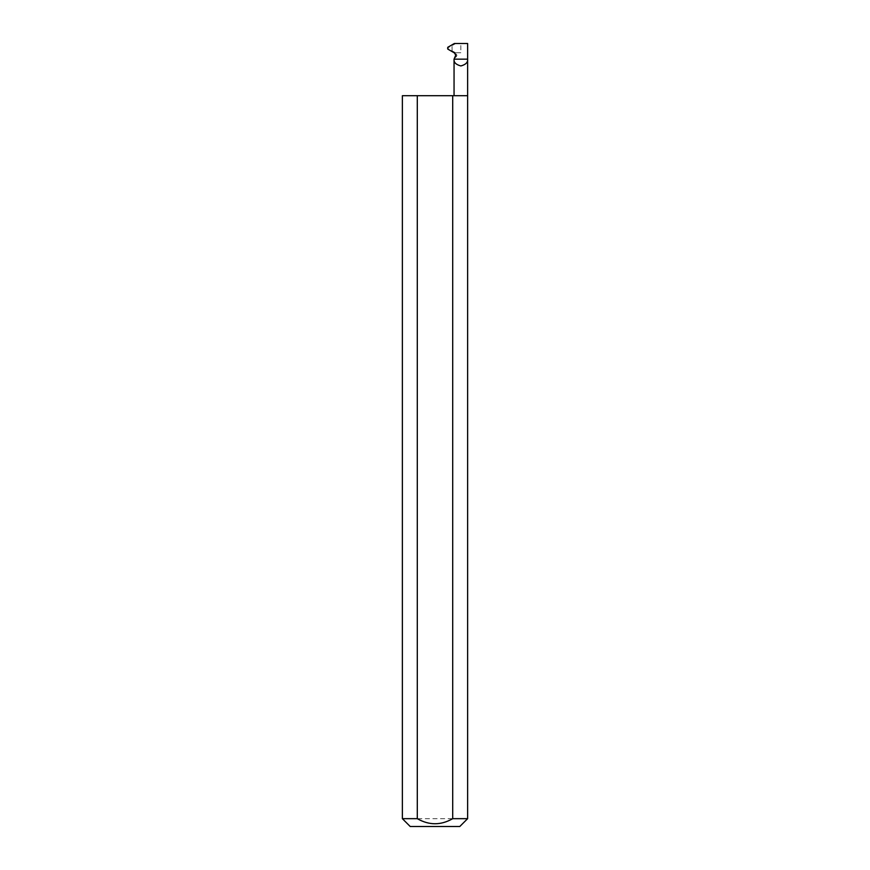 <?xml version="1.0" encoding="UTF-8"?>
<svg xmlns="http://www.w3.org/2000/svg" width="870" height="870" viewBox="0 0 870 870"><rect width="100%" height="100%" fill="white"/><g stroke="black" fill="none" stroke-linecap="round" stroke-linejoin="round"><path stroke-width="0.65" stroke-dasharray="4.35 3.26" d="M455.369 56.506L456.467 56.506L456.913 55.18L455.238 52.929L454.423 52.929M467.625 95.7L402.375 95.7M467.625 818.67L402.375 818.67M460.839 52.722L454.64 52.722L460.839 52.722L460.839 43.5L454.357 43.5M467.625 43.5L460.839 43.5M455.499 52.722L447.256 48.198L455.804 43.5M454.64 52.722L455.238 52.929M410.205 826.5L459.795 826.5M456.467 56.506L454.053 58.681M452.063 50.732L452.063 45.664"/><path stroke-width="1.3" d="M454.053 95.7L454.053 59.16L467.625 59.16L467.625 43.5L454.357 43.5L447.778 47.295L447.778 49.101L454.423 52.929L455.739 55.18L454.053 59.16C453.672 62.368 455.934 64.63 460.839 65.946C465.744 64.63 468.006 62.368 467.625 59.16L467.625 818.67L459.795 826.5L410.205 826.5L402.375 818.67L417.296 818.67C429.095 825.434 440.894 825.434 452.704 818.67L467.625 818.67M452.704 818.67L452.704 95.7L467.625 95.7M402.375 818.67L402.375 95.7L417.296 95.7L417.296 818.67M452.704 95.7L417.296 95.7"/></g></svg>

